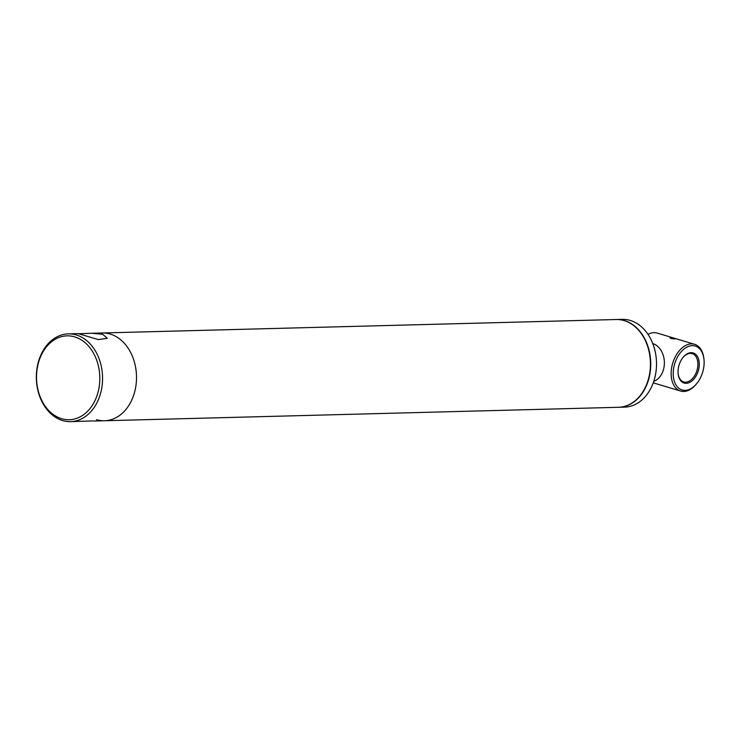 <?xml version="1.0" encoding="UTF-8"?>
<svg xmlns="http://www.w3.org/2000/svg" width="741" height="741" viewBox="0 0 741 741"><rect width="100%" height="100%" fill="white"/><g stroke="black" fill="none" stroke-linecap="round" stroke-linejoin="round"><path stroke-width="1.11" d="M68.302 333.867A43.904 33.113 88.5 0 1 101.85 387.487A43.904 33.113 88.5 0 1 70.599 421.638A43.904 33.113 88.5 0 1 37.05 368.027A43.904 33.113 88.5 0 1 68.302 333.867L78.194 333.607L98.405 339.619L107.297 338.285L102.647 334.265L91.708 333.255L616.169 319.519A43.904 33.113 88.5 0 1 624.172 320.603A43.904 33.113 88.5 0 1 650.311 367.869A43.904 33.113 88.5 0 1 618.466 407.291L104.546 420.749A43.904 33.113 88.5 0 1 96.534 419.665M102.239 332.978A43.904 33.113 88.5 0 1 110.252 334.061A43.904 33.113 88.5 0 1 136.381 381.328A43.904 33.113 88.5 0 1 104.546 420.749A43.904 33.113 88.5 0 0 135.788 386.598A43.904 33.113 88.5 0 0 102.239 332.978M653.766 381.374A19.516 14.718 -91.5 0 0 660.731 349.928A19.516 14.718 -91.5 0 0 652.775 343.555M616.327 319.51A43.904 33.113 88.5 0 1 616.484 319.51A43.904 33.113 88.5 0 1 624.496 320.594A43.904 33.113 88.5 0 1 650.626 367.86A43.904 33.113 88.5 0 1 618.791 407.281A43.904 33.113 88.5 0 1 618.624 407.281M616.484 319.51L622.255 319.362A43.904 33.113 88.5 0 1 630.258 320.445A43.904 33.113 88.5 0 1 656.396 367.712A43.904 33.113 88.5 0 1 624.552 407.133L618.791 407.281M37.207 368.49A41.95 31.641 88.5 0 1 74.721 336.886A41.95 31.641 88.5 0 1 99.127 387.089A41.95 31.641 88.5 0 1 61.614 418.693A41.95 31.641 88.5 0 1 37.207 368.49M93.097 420.916L70.599 421.638M91.708 333.255L79.111 333.728M670.892 338.461C674.643 339.045 675.82 339.017 674.412 338.368C670.716 337.479 669.54 337.507 670.892 338.461L670.021 337.905M675.32 338.757L674.412 338.368M678.339 368.268A15.728 10.022 106.7 0 0 678.182 374.085A15.728 10.022 106.7 0 0 688.259 382.995A15.728 10.022 106.7 0 0 698.995 367.731A15.728 10.022 106.7 0 0 694.965 353.781A15.728 10.022 106.7 0 0 683.267 357.143A15.728 10.022 106.7 0 0 678.339 368.268M678.154 373.779A14.755 9.401 106.7 0 0 683.702 381.911A14.755 9.401 106.7 0 0 697.633 367.527A14.755 9.401 106.7 0 0 692.196 353.652A14.755 9.401 106.7 0 0 683.072 357.384M703.95 359.135A22.925 14.607 106.7 0 0 689.269 346.149A22.925 14.607 106.7 0 0 673.625 368.397A22.925 14.607 106.7 0 0 679.488 388.729A22.925 14.607 106.7 0 0 696.54 383.819A22.925 14.607 106.7 0 0 703.718 367.601A22.925 14.607 106.7 0 0 703.95 359.135L703.848 358.246A24.388 15.542 106.7 0 0 694.604 344.315L657.165 333.07A24.388 15.542 106.7 0 0 648.014 334.358M694.604 344.315A24.388 15.542 106.7 0 0 671.578 368.092A24.388 15.542 106.7 0 0 680.581 391.035A24.388 15.542 106.7 0 0 695.956 384.505L696.54 383.819M94.005 421.027L104.546 420.749M653.256 382.828L680.581 391.035"/></g></svg>
